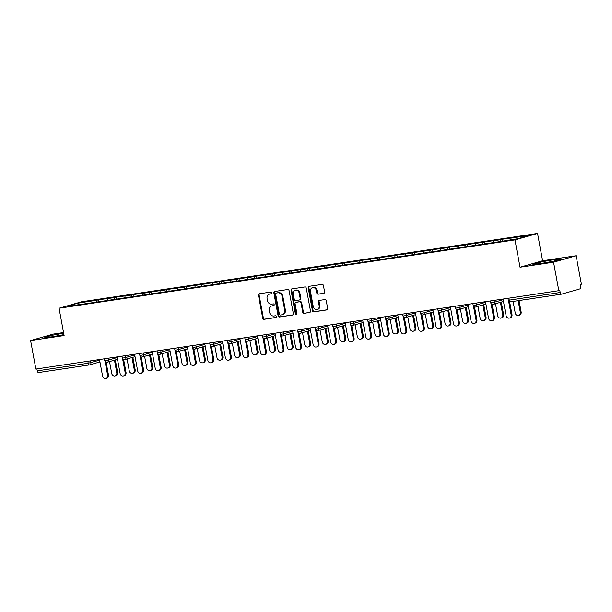 <?xml version="1.0" encoding="UTF-8"?>
<svg xmlns="http://www.w3.org/2000/svg" width="612" height="612" viewBox="0 0 612 612"><rect width="100%" height="100%" fill="white"/><g stroke="black" fill="none" stroke-linecap="round" stroke-linejoin="round"><path stroke-width="0.92" d="M271.988 292.804A0.91 0.78 -106 0 0 271.055 292.023L259.32 293.783A1.3 1.117 -106 0 0 258.455 295.229L262.716 318.209A1.3 1.117 -106 0 0 264.055 319.319L275.783 317.559A0.91 0.78 -106 0 0 275.454 315.777L273.939 315.999A4.162 3.565 -106 0 1 269.647 312.441L269.288 310.529A4.162 3.565 -106 0 1 271.674 306A4.162 3.565 -106 0 1 272.065 305.916L273.587 305.686A0.91 0.78 -106 0 0 273.25 303.896L271.736 304.126A4.162 3.565 -106 0 1 267.444 300.568L267.092 298.656A4.162 3.565 -106 0 1 269.479 294.127A4.162 3.565 -106 0 1 269.861 294.043L271.384 293.814A0.91 0.78 -106 0 0 271.988 292.804M323.748 293.377A1.3 1.117 -106 0 0 324.612 291.939L323.419 285.49A1.3 1.117 -106 0 0 322.08 284.381L309.052 286.332A1.3 1.117 -106 0 0 308.188 287.77L312.449 310.758A1.3 1.117 -106 0 0 313.788 311.868L326.816 309.917A1.3 1.117 -106 0 0 327.68 308.471L326.234 300.683A1.3 1.117 -106 0 0 324.895 299.574L319.319 300.408A1.3 1.117 -106 0 0 318.454 301.846L319.166 305.709A3.481 2.976 -106 0 1 317.177 309.496A3.481 2.976 -106 0 1 313.26 306.597L310.46 291.465A3.481 2.976 -106 0 1 312.457 287.678A3.481 2.976 -106 0 1 316.366 290.585L316.832 293.102A1.3 1.117 -106 0 0 318.171 294.211L323.985 293.309M520.039 267.23L553.554 262.211L558.832 290.692L35.879 369.067L30.6 340.578L64.115 335.56L59.05 308.241L514.975 239.919L520.039 267.23L542.607 260.766L537.543 233.455L514.975 239.919M289.086 290.631A1.3 1.117 -106 0 0 287.747 289.522L274.719 291.473A1.3 1.117 -106 0 0 273.855 292.918L278.116 315.899A1.3 1.117 -106 0 0 279.454 317.008L292.482 315.058A1.3 1.117 -106 0 0 293.347 313.619L289.086 290.631M291.886 288.902L304.914 286.952A1.3 1.117 -106 0 1 306.252 288.061L310.513 311.041A1.3 1.117 -106 0 1 309.649 312.487L304.072 313.321A1.3 1.117 -106 0 1 302.733 312.212L301.005 302.886A1.3 1.117 -106 0 0 299.666 301.777L295.963 302.336A1.3 1.117 -106 0 0 295.099 303.774L296.897 313.482A0.91 0.78 -106 0 1 295.351 313.711L291.021 290.348A1.3 1.117 -106 0 1 291.886 288.902M537.543 233.455L81.618 301.777L59.05 308.241M502.475 241.029L502.146 239.284L500.44 239.774L499.981 241.403M502.146 239.284L529.395 235.429L517.951 238.711L497.961 241.939L83.76 304.011L67.198 306.26L78.65 302.986L96.925 300.247L96.466 301.877M98.96 301.502L98.631 299.758L96.925 300.247M98.631 299.758L114.467 297.616L114.008 299.245M116.502 298.878L116.181 297.126L114.467 297.616M116.181 297.126L132.008 294.984L131.557 296.621M134.043 296.246L133.722 294.494L132.008 294.984M133.722 294.494L149.558 292.36L149.099 293.99M151.592 293.615L151.263 291.863L149.558 292.36M151.263 291.863L167.099 289.728L166.64 291.358M169.134 290.983L168.813 289.239L167.099 289.728M168.813 289.239L184.64 287.097L184.189 288.734M186.675 288.359L186.354 286.607L184.64 287.097M186.354 286.607L202.19 284.465L201.731 286.102M204.224 285.728L203.895 283.976L202.19 284.465M203.895 283.976L219.731 281.841L219.272 283.471M221.766 283.096L221.445 281.352L219.731 281.841M221.445 281.352L237.272 279.21L236.821 280.847M239.307 280.472L238.986 278.72L237.272 279.21M238.986 278.72L254.822 276.578L254.363 278.215M256.856 277.84L256.527 276.089L254.822 276.578M256.527 276.089L272.363 273.954L271.904 275.584M274.398 275.209L274.077 273.465L272.363 273.954M274.077 273.465L289.904 271.323L289.453 272.952M291.939 272.585L291.618 270.833L289.904 271.323M291.618 270.833L307.453 268.691L306.995 270.328M309.488 269.953L309.159 268.201L307.453 268.691M309.159 268.201L324.995 266.067L324.536 267.696M327.03 267.322L326.709 265.577L324.995 266.067M326.709 265.577L342.544 263.435L342.085 265.065M344.579 264.698L344.25 262.946L342.544 263.435M344.25 262.946L360.086 260.804L359.627 262.441M362.12 262.066L361.799 260.314L360.086 260.804M361.799 260.314L377.627 258.18L377.176 259.809M379.662 259.434L379.341 257.683L377.627 258.18M379.341 257.683L395.176 255.548L394.717 257.178M397.211 256.803L396.882 255.059L395.176 255.548M396.882 255.059L412.718 252.917L412.258 254.554M414.752 254.179L414.431 252.427L412.718 252.917M414.431 252.427L430.259 250.285L429.808 251.922M432.294 251.547L431.973 249.795L430.259 250.285M431.973 249.795L447.808 247.661L447.349 249.291M449.843 248.916L449.514 247.172L447.808 247.661M449.514 247.172L465.349 245.03L464.891 246.667M467.384 246.292L467.063 244.54L465.349 245.03M467.063 244.54L482.891 242.398L482.44 244.035M484.926 243.66L484.605 241.908L482.891 242.398M484.605 241.908L500.44 239.774M493.578 240.799L493.05 242.673M476.037 243.431L475.509 245.305M458.487 246.055L457.967 247.937M440.946 248.686L440.418 250.56M423.405 251.318L422.877 253.192M405.855 253.949L405.335 255.824M388.314 256.573L387.786 258.455M370.765 259.205L370.245 261.079M353.223 261.837L352.696 263.711M335.682 264.46L335.154 266.342M318.133 267.092L317.613 268.966M300.591 269.724L300.064 271.598M283.05 272.348L282.522 274.23M265.501 274.979L264.981 276.853M247.959 277.611L247.432 279.485M230.418 280.235L229.89 282.117M212.869 282.866L212.349 284.741M195.327 285.498L194.8 287.372M177.786 288.13L177.258 290.004M160.237 290.754L159.717 292.635M142.695 293.385L142.168 295.259M125.146 296.017L124.626 297.891M107.605 298.641L107.077 300.523M36.888 368.914L37.256 370.864L88.197 363.23L87.837 361.279M89.413 364.92L38.602 372.532A1.989 1.017 -98.5 0 1 38.533 372.547A1.989 1.017 -98.5 0 1 37.256 370.864M78.65 302.986L79.422 304.432M63.556 332.561L53.168 334.114L30.6 340.578M553.554 262.211L576.122 255.747L581.4 284.228L580.413 284.511L580.796 286.592A1.989 1.017 81.5 0 1 580.176 288.826L561.556 294.165A1.989 1.017 81.5 0 1 561.487 294.181A1.989 1.017 81.5 0 1 560.202 292.498L559.819 290.409L558.832 290.692M576.122 255.747L542.607 260.766M511.119 238.167L510.668 239.805M63.671 333.18L52.127 335.315L44.798 337.411L51.982 336.837L63.939 334.634M532.884 264.269L540.075 263.688L554.594 261.01L561.923 258.914L554.74 259.488L540.22 262.166L532.884 264.269M271.697 293.676L270.527 293.852A4.162 3.565 -106 0 0 270.137 293.936L269.479 294.127M271.674 306L272.332 305.809A4.162 3.565 -106 0 1 272.723 305.725L273.901 305.549M259.595 293.745A1.3 1.117 -106 0 0 259.113 295.038L263.374 318.018A1.3 1.117 -106 0 0 264.713 319.127L276.104 317.421M274.995 291.434A1.3 1.117 -106 0 0 274.513 292.727L278.774 315.708A1.3 1.117 -106 0 0 280.112 316.825L292.865 314.912M276.264 293.079A0.91 0.78 -106 0 0 275.66 294.089L279.401 314.262A0.91 0.78 -106 0 0 280.334 315.042L281.941 314.805A4.162 3.565 -106 0 0 282.331 314.713A4.162 3.565 -106 0 0 284.71 310.185L282.155 296.399A4.162 3.565 -106 0 0 277.871 292.842L276.922 292.896A0.91 0.78 -106 0 0 276.762 292.941M282.331 314.713L282.989 314.53A4.162 3.565 -106 0 0 285.368 310.001L284.71 310.185M276.922 292.896L278.529 292.651A4.162 3.565 -106 0 1 282.813 296.208L285.368 310.001M310.032 312.342L304.072 313.321M296.384 302.213A1.3 1.117 -106 0 1 296.621 302.144L300.324 301.594A1.3 1.117 -106 0 1 301.662 302.703L303.391 312.021A1.3 1.117 -106 0 0 304.73 313.13M292.161 288.864A1.3 1.117 -106 0 0 291.679 290.157L296.009 313.52A0.91 0.78 -106 0 0 296.675 314.285M299.214 293.217A3.481 2.976 -106 0 0 295.298 290.317A3.481 2.976 -106 0 0 293.309 294.104L294.296 299.436A1.3 1.117 -106 0 0 295.634 300.546L299.329 299.995A1.3 1.117 -106 0 0 300.201 298.549L299.214 293.217L299.872 293.033A3.481 2.976 -106 0 0 295.956 290.126L295.298 290.317M299.987 299.803A1.3 1.117 -106 0 0 300.859 298.358L300.201 298.549M299.872 293.033L300.859 298.358M312.457 287.678L313.115 287.495A3.481 2.976 -106 0 1 317.024 290.394L317.49 292.918A1.3 1.117 -106 0 0 318.829 294.028L324.13 293.232M317.177 309.496L317.835 309.312A3.481 2.976 -106 0 0 319.824 305.526L319.166 305.709M319.594 300.37A1.3 1.117 -106 0 0 319.112 301.662L319.824 305.526M309.328 286.294A1.3 1.117 -106 0 0 308.846 287.586L313.107 310.567A1.3 1.117 -106 0 0 314.446 311.676L327.198 309.764M52.395 336.761L52.127 335.315M540.488 263.611L540.22 262.166M555 260.896L554.74 259.488M116.777 372.685L117.634 372.44A2.983 2.555 74 0 1 115.92 375.684L115.064 375.929A2.983 2.555 -106 0 0 116.777 372.685L114.459 360.17M109.517 361.585L111.713 373.442A2.983 2.555 -106 0 0 115.064 375.929M117.634 372.44L115.316 359.925M99.504 359.535L102.571 376.059A2.983 2.555 -106 0 0 105.922 378.545A2.983 2.555 -106 0 0 107.628 375.301L108.485 375.057A2.983 2.555 74 0 1 106.779 378.3L105.922 378.545M106.105 362.205L108.485 375.057M105.05 361.378L107.628 375.301M134.319 370.053L135.175 369.809A2.983 2.555 74 0 1 133.47 373.052L132.613 373.297A2.983 2.555 -106 0 0 134.319 370.053L132.001 357.546M127.059 358.961L129.262 370.811A2.983 2.555 -106 0 0 132.613 373.297M135.175 369.809L132.858 357.301M151.868 367.422L152.717 367.177A2.983 2.555 74 0 1 151.011 370.428L150.154 370.673A2.983 2.555 -106 0 0 151.868 367.422L149.542 354.914M144.608 356.329L146.804 368.187A2.983 2.555 -106 0 0 150.154 370.673M152.717 367.177L150.399 354.669M169.409 364.798L170.266 364.553A2.983 2.555 74 0 1 168.552 367.797L167.696 368.042A2.983 2.555 -106 0 0 169.409 364.798L167.091 352.283M162.149 353.698L164.345 365.555A2.983 2.555 -106 0 0 167.696 368.042M170.266 364.553L167.948 352.038M186.951 362.166L187.808 361.922A2.983 2.555 74 0 1 186.102 365.165L185.245 365.41A2.983 2.555 -106 0 0 186.951 362.166L184.633 349.659M179.691 351.074L181.894 362.924A2.983 2.555 -106 0 0 185.245 365.41M187.808 361.922L185.49 349.414M204.5 359.535L205.349 359.29A2.983 2.555 74 0 1 203.643 362.534L202.786 362.786A2.983 2.555 -106 0 0 204.5 359.535L202.174 347.027M197.24 348.442L199.435 360.292A2.983 2.555 -106 0 0 202.786 362.786M205.349 359.29L203.031 346.782M117.053 356.903L120.113 373.435A2.983 2.555 -106 0 0 123.463 375.921A2.983 2.555 -106 0 0 125.177 372.677L126.026 372.433A2.983 2.555 74 0 1 124.32 375.676L123.463 375.921M123.647 359.573L126.026 372.433M122.591 358.754L125.177 372.677M134.594 354.272L137.654 370.803A2.983 2.555 -106 0 0 141.012 373.289A2.983 2.555 -106 0 0 142.718 370.046L143.575 369.801A2.983 2.555 74 0 1 141.862 373.045L141.012 373.289M141.188 356.949L143.575 369.801M140.14 356.123L142.718 370.046M152.136 351.648L155.203 368.172A2.983 2.555 -106 0 0 158.554 370.658A2.983 2.555 -106 0 0 160.26 367.414L161.117 367.169A2.983 2.555 74 0 1 159.411 370.413L158.554 370.658M158.738 354.317L161.117 367.169M157.682 353.491L160.26 367.414M169.685 349.016L172.745 365.548A2.983 2.555 -106 0 0 176.095 368.034A2.983 2.555 -106 0 0 177.809 364.783L178.658 364.538A2.983 2.555 74 0 1 176.952 367.789L176.095 368.034M176.279 351.686L178.658 364.538M175.223 350.867L177.809 364.783M187.226 346.384L190.286 362.916A2.983 2.555 -106 0 0 193.644 365.402A2.983 2.555 -106 0 0 195.35 362.159L196.207 361.914A2.983 2.555 74 0 1 194.494 365.157L193.644 365.402M193.82 349.062L196.207 361.914M192.772 348.236L195.35 362.159M222.041 356.911L222.898 356.666A2.983 2.555 74 0 1 221.184 359.91L220.335 360.154A2.983 2.555 -106 0 0 222.041 356.911L219.723 344.395M214.781 345.811L216.977 357.668A2.983 2.555 -106 0 0 220.335 360.154M222.898 356.666L220.58 344.151M204.768 343.76L207.835 360.284A2.983 2.555 -106 0 0 211.186 362.771A2.983 2.555 -106 0 0 212.892 359.527L213.749 359.282A2.983 2.555 74 0 1 212.043 362.526L211.186 362.771M211.37 346.43L213.749 359.282M210.314 345.604L212.892 359.527M239.583 354.279L240.44 354.034A2.983 2.555 74 0 1 238.734 357.278L237.877 357.523A2.983 2.555 -106 0 0 239.583 354.279L237.265 341.771M232.331 343.187L234.526 355.037A2.983 2.555 -106 0 0 237.877 357.523M240.44 354.034L238.122 341.527M222.317 341.129L225.377 357.66A2.983 2.555 -106 0 0 228.727 360.147A2.983 2.555 -106 0 0 230.441 356.895L231.298 356.651A2.983 2.555 74 0 1 229.584 359.902L228.727 360.147M228.911 343.799L231.298 356.651M227.855 342.98L230.441 356.895M257.132 351.648L257.981 351.403A2.983 2.555 74 0 1 256.275 354.646L255.418 354.891A2.983 2.555 -106 0 0 257.132 351.648L254.814 339.14M249.872 340.555L252.067 352.405A2.983 2.555 -106 0 0 255.418 354.891M257.981 351.403L255.663 338.895M239.858 338.497L242.926 355.029A2.983 2.555 -106 0 0 246.276 357.515A2.983 2.555 -106 0 0 247.982 354.272L248.839 354.027A2.983 2.555 74 0 1 247.126 357.27L246.276 357.515M246.46 341.175L248.839 354.027M245.404 340.349L247.982 354.272M274.673 349.024L275.53 348.771A2.983 2.555 74 0 1 273.816 352.022L272.967 352.267A2.983 2.555 -106 0 0 274.673 349.024L272.355 336.508M267.413 337.923L269.609 349.781A2.983 2.555 -106 0 0 272.967 352.267M275.53 348.771L273.212 336.263M257.4 335.866L260.467 352.397A2.983 2.555 -106 0 0 263.818 354.883A2.983 2.555 -106 0 0 265.524 351.64L266.381 351.395A2.983 2.555 74 0 1 264.675 354.639L263.818 354.883M264.002 338.543L266.381 351.395M262.946 337.717L265.524 351.64M292.215 346.392L293.072 346.147A2.983 2.555 74 0 1 291.366 349.391L290.509 349.636A2.983 2.555 -106 0 0 292.215 346.392L289.897 333.877M284.962 335.292L287.158 347.149A2.983 2.555 -106 0 0 290.509 349.636M293.072 346.147L290.754 333.632M274.949 333.242L278.009 349.766A2.983 2.555 -106 0 0 281.359 352.26A2.983 2.555 -106 0 0 283.073 349.008L283.93 348.763A2.983 2.555 74 0 1 282.216 352.015L281.359 352.26M281.543 335.912L283.93 348.763M280.495 335.093L283.073 349.008M309.764 343.76L310.621 343.516A2.983 2.555 74 0 1 308.907 346.759L308.05 347.004A2.983 2.555 -106 0 0 309.764 343.76L307.446 331.253M302.504 332.668L304.7 344.518A2.983 2.555 -106 0 0 308.05 347.004M310.621 343.516L308.295 331.008M292.49 330.61L295.558 347.142A2.983 2.555 -106 0 0 298.908 349.628A2.983 2.555 -106 0 0 300.614 346.384L301.471 346.14A2.983 2.555 74 0 1 299.765 349.383L298.908 349.628M299.092 333.288L301.471 346.14M298.036 332.461L300.614 346.384M327.305 341.129L328.162 340.884A2.983 2.555 74 0 1 326.448 344.135L325.599 344.38A2.983 2.555 -106 0 0 327.305 341.129L324.987 328.621M320.045 330.036L322.249 341.894A2.983 2.555 -106 0 0 325.599 344.38M328.162 340.884L325.844 328.376M310.039 327.978L313.099 344.51A2.983 2.555 -106 0 0 316.45 346.996A2.983 2.555 -106 0 0 318.163 343.753L319.013 343.508A2.983 2.555 74 0 1 317.307 346.752L316.45 346.996M316.633 330.656L319.013 343.508M315.578 329.83L318.163 343.753M344.847 338.505L345.703 338.26A2.983 2.555 74 0 1 343.998 341.504L343.141 341.748A2.983 2.555 -106 0 0 344.847 338.505L342.529 325.989M337.595 327.405L339.79 339.262A2.983 2.555 -106 0 0 343.141 341.748M345.703 338.26L343.386 325.745M327.581 325.355L330.641 341.878A2.983 2.555 -106 0 0 333.991 344.365A2.983 2.555 -106 0 0 335.705 341.121L336.562 340.876A2.983 2.555 74 0 1 334.848 344.12L333.991 344.365M334.175 328.024L336.562 340.876M333.127 327.198L335.705 341.121M362.396 335.873L363.253 335.628A2.983 2.555 74 0 1 361.539 338.872L360.682 339.117A2.983 2.555 -106 0 0 362.396 335.873L360.078 323.365M355.136 324.781L357.332 336.631A2.983 2.555 -106 0 0 360.682 339.117M363.253 335.628L360.935 323.121M345.122 322.723L348.19 339.255A2.983 2.555 -106 0 0 351.54 341.741A2.983 2.555 -106 0 0 353.246 338.497L354.103 338.252A2.983 2.555 74 0 1 352.397 341.496L351.54 341.741M351.724 325.393L354.103 338.252M350.668 324.574L353.246 338.497M379.937 333.242L380.794 332.997A2.983 2.555 74 0 1 379.088 336.248L378.231 336.493A2.983 2.555 -106 0 0 379.937 333.242L377.619 320.734M372.677 322.149L374.881 334.007A2.983 2.555 -106 0 0 378.231 336.493M380.794 332.997L378.476 320.489M362.671 320.091L365.731 336.623A2.983 2.555 -106 0 0 369.082 339.109A2.983 2.555 -106 0 0 370.796 335.866L371.645 335.621A2.983 2.555 74 0 1 369.939 338.864L369.082 339.109M369.265 322.769L371.645 335.621M368.21 321.943L370.796 335.866M397.486 330.618L398.336 330.373A2.983 2.555 74 0 1 396.63 333.617L395.773 333.861A2.983 2.555 -106 0 0 397.486 330.618L395.161 318.102M390.227 319.518L392.422 331.375A2.983 2.555 -106 0 0 395.773 333.861M398.336 330.373L396.018 317.858M380.213 317.467L383.273 333.991A2.983 2.555 -106 0 0 386.631 336.478A2.983 2.555 -106 0 0 388.337 333.234L389.194 332.989A2.983 2.555 74 0 1 387.48 336.233L386.631 336.478M386.807 320.137L389.194 332.989M385.759 319.311L388.337 333.234M415.028 327.986L415.885 327.741A2.983 2.555 74 0 1 414.171 330.985L413.314 331.23A2.983 2.555 -106 0 0 415.028 327.986L412.71 315.478M407.768 316.894L409.964 328.743A2.983 2.555 -106 0 0 413.314 331.23M415.885 327.741L413.567 315.234M397.754 314.836L400.822 331.367A2.983 2.555 -106 0 0 404.172 333.854A2.983 2.555 -106 0 0 405.878 330.602L406.735 330.358A2.983 2.555 74 0 1 405.029 333.609L404.172 333.854M404.356 317.506L406.735 330.358M403.3 316.687L405.878 330.602M432.569 325.355L433.426 325.11A2.983 2.555 74 0 1 431.72 328.353L430.863 328.606A2.983 2.555 -106 0 0 432.569 325.355L430.251 312.847M425.317 314.262L427.513 326.112A2.983 2.555 -106 0 0 430.863 328.606M433.426 325.11L431.108 312.602M415.303 312.204L418.363 328.736A2.983 2.555 -106 0 0 421.714 331.222A2.983 2.555 -106 0 0 423.428 327.978L424.284 327.734A2.983 2.555 74 0 1 422.571 330.977L421.714 331.222M421.897 314.882L424.284 327.734M420.842 314.055L423.428 327.978M450.118 322.731L450.968 322.486A2.983 2.555 74 0 1 449.262 325.729L448.405 325.974A2.983 2.555 -106 0 0 450.118 322.731L447.793 310.215M442.858 311.63L445.054 323.488A2.983 2.555 -106 0 0 448.405 325.974M450.968 322.486L448.65 309.97M432.845 309.58L435.912 326.104A2.983 2.555 -106 0 0 439.263 328.59A2.983 2.555 -106 0 0 440.969 325.347L441.826 325.102A2.983 2.555 74 0 1 440.112 328.346L439.263 328.59M439.439 312.25L441.826 325.102M438.391 311.424L440.969 325.347M467.66 320.099L468.517 319.854A2.983 2.555 74 0 1 466.803 323.098L465.954 323.343A2.983 2.555 -106 0 0 467.66 320.099L465.342 307.591M460.4 309.006L462.596 320.856A2.983 2.555 -106 0 0 465.954 323.343M468.517 319.854L466.199 307.346M450.386 306.949L453.454 323.48A2.983 2.555 -106 0 0 456.804 325.966A2.983 2.555 -106 0 0 458.51 322.715L459.367 322.47A2.983 2.555 74 0 1 457.661 325.722L456.804 325.966M456.988 309.618L459.367 322.47M455.932 308.8L458.51 322.715M485.201 317.467L486.058 317.223A2.983 2.555 74 0 1 484.352 320.466L483.495 320.711A2.983 2.555 -106 0 0 485.201 317.467L482.883 304.96M477.949 306.375L480.145 318.225A2.983 2.555 -106 0 0 483.495 320.711M486.058 317.223L483.74 304.715M467.935 304.317L470.995 320.849A2.983 2.555 -106 0 0 474.346 323.335A2.983 2.555 -106 0 0 476.059 320.091L476.916 319.847A2.983 2.555 74 0 1 475.203 323.09L474.346 323.335M474.529 306.995L476.916 319.847M473.474 306.168L476.059 320.091M502.75 314.843L503.599 314.591A2.983 2.555 74 0 1 501.894 317.842L501.037 318.087A2.983 2.555 -106 0 0 502.75 314.843L500.432 302.328M495.491 303.743L497.686 315.601A2.983 2.555 -106 0 0 501.037 318.087M503.599 314.591L501.282 302.083M485.477 301.685L488.544 318.217A2.983 2.555 -106 0 0 491.895 320.703A2.983 2.555 -106 0 0 493.601 317.46L494.458 317.215A2.983 2.555 74 0 1 492.744 320.459L491.895 320.703M492.079 304.363L494.458 317.215M491.023 303.537L493.601 317.46M520.292 312.212L521.149 311.967A2.983 2.555 74 0 1 519.435 315.211L518.586 315.455A2.983 2.555 -106 0 0 520.292 312.212L518.15 300.668M513.093 301.433L515.227 312.969A2.983 2.555 -106 0 0 518.586 315.455M521.149 311.967L519.03 300.538M503.018 299.061L506.086 315.585A2.983 2.555 -106 0 0 509.436 318.079A2.983 2.555 -106 0 0 511.142 314.828L511.999 314.583A2.983 2.555 74 0 1 510.293 317.835L509.436 318.079M509.62 301.731L511.999 314.583M508.564 300.913L511.142 314.828M99.947 361.929L89.734 364.859A1.989 1.698 -106 0 1 89.543 364.897A1.989 1.017 -98.5 0 1 89.482 364.913A1.989 1.017 -98.5 0 1 88.197 363.23L99.626 360.185M561.418 294.181L510.607 301.8A1.989 1.017 81.5 0 1 510.538 301.815L561.487 294.181M508.893 298.182L509.261 300.132L560.202 292.498M509.261 300.132A1.989 1.017 81.5 0 0 510.538 301.815A1.989 1.989 0 0 1 508.289 300.209L509.261 300.132M90.538 360.873L90.874 362.694A1.989 1.698 -106 0 1 89.734 364.859A1.989 1.989 0 0 1 89.482 364.913L38.533 372.547M108.079 358.25L108.416 360.063L104.774 360.682A1.989 1.989 0 0 0 107.276 362.228A1.989 1.698 -106 0 0 108.416 360.063L117.167 357.561M125.621 355.618L125.957 357.439L134.716 354.929M143.17 352.986L143.506 354.807L152.258 352.298M160.711 350.362L161.048 352.175L169.807 349.674M178.253 347.731L178.589 349.551L187.349 347.042M195.802 345.099L196.138 346.92L204.89 344.411M213.343 342.475L213.68 344.288L222.439 341.779M230.885 339.844L231.229 341.664L239.981 339.155M248.434 337.212L248.77 339.033L257.522 336.524M265.975 334.58L266.312 336.401L275.071 333.892M283.524 331.956L283.861 333.777L292.613 331.268M301.066 329.325L301.402 331.146L310.154 328.636M318.607 326.693L318.944 328.514L327.703 326.005M336.156 324.069L336.493 325.882L345.245 323.381M353.698 321.438L354.034 323.258L362.786 320.749M371.239 318.806L371.576 320.627L380.335 318.118M388.788 316.182L389.125 317.995L397.877 315.494M406.33 313.551L406.666 315.371L415.426 312.862M423.871 310.919L424.208 312.74L432.967 310.23M441.42 308.295L441.757 310.108L450.508 307.599M458.962 305.663L459.298 307.484L468.058 304.975M476.503 303.032L476.847 304.853L485.599 302.343M494.052 300.408L494.389 302.221L503.141 299.712M107.092 362.273A1.989 1.698 -106 0 0 107.276 362.228L117.496 359.305M123.287 357.974L122.316 358.051A1.989 1.989 0 0 0 124.817 359.604A1.989 1.698 -106 0 0 125.957 357.439L123.287 357.974M124.634 359.642A1.989 1.698 -106 0 0 124.817 359.604L135.038 356.674M140.829 355.343L139.865 355.419A1.989 1.989 0 0 0 142.367 356.972A1.989 1.698 -106 0 0 143.506 354.807L140.829 355.343M142.175 357.01A1.989 1.698 -106 0 0 142.367 356.972L152.579 354.042M158.378 352.711L157.406 352.795A1.989 1.989 0 0 0 159.908 354.34A1.989 1.698 -106 0 0 161.048 352.175L158.378 352.711M159.724 354.379A1.989 1.698 -106 0 0 159.908 354.34L170.128 351.418M175.919 350.087L174.948 350.163A1.989 1.989 0 0 0 177.449 351.716A1.989 1.698 -106 0 0 178.589 349.551L175.919 350.087M177.266 351.755A1.989 1.698 -106 0 0 177.449 351.716L187.67 348.786M193.461 347.455L192.497 347.532A1.989 1.989 0 0 0 194.999 349.085A1.989 1.698 -106 0 0 196.138 346.92L193.461 347.455M194.815 349.123A1.989 1.698 -106 0 0 194.999 349.085L205.219 346.155M211.01 344.824L210.038 344.908A1.989 1.989 0 0 0 212.54 346.453A1.989 1.698 -106 0 0 213.68 344.288L211.01 344.824M212.356 346.491A1.989 1.698 -106 0 0 212.54 346.453L222.76 343.523M228.551 342.2L227.588 342.276A1.989 1.989 0 0 0 230.089 343.822A1.989 1.698 -106 0 0 231.229 341.664L228.551 342.2M229.898 343.868A1.989 1.698 -106 0 0 230.089 343.822L240.302 340.899M246.093 339.568L245.129 339.645A1.989 1.989 0 0 0 247.63 341.198A1.989 1.698 -106 0 0 248.77 339.033L246.093 339.568M247.447 341.236A1.989 1.698 -106 0 0 247.63 341.198L257.851 338.268M263.642 336.937L262.67 337.021A1.989 1.989 0 0 0 265.172 338.566A1.989 1.698 -106 0 0 266.312 336.401L263.642 336.937M264.988 338.604A1.989 1.698 -106 0 0 265.172 338.566L275.392 335.636M281.183 334.313L280.22 334.389A1.989 1.989 0 0 0 282.721 335.934A1.989 1.698 -106 0 0 283.861 333.777L281.183 334.313M282.53 335.98A1.989 1.698 -106 0 0 282.721 335.934L292.934 333.012M298.725 331.681L297.761 331.758A1.989 1.989 0 0 0 300.262 333.31A1.989 1.698 -106 0 0 301.402 331.146L298.725 331.681M300.079 333.349A1.989 1.698 -106 0 0 300.262 333.31L310.483 330.381M316.274 329.049L315.302 329.134A1.989 1.989 0 0 0 317.804 330.679A1.989 1.698 -106 0 0 318.944 328.514L316.274 329.049M317.62 330.717A1.989 1.698 -106 0 0 317.804 330.679L328.024 327.749M333.815 326.418L332.852 326.502A1.989 1.989 0 0 0 335.353 328.047A1.989 1.698 -106 0 0 336.493 325.882L333.815 326.418M335.162 328.093A1.989 1.698 -106 0 0 335.353 328.047L345.566 325.125M351.365 323.794L350.393 323.87A1.989 1.989 0 0 0 352.894 325.423A1.989 1.698 -106 0 0 354.034 323.258L351.365 323.794M352.711 325.462A1.989 1.698 -106 0 0 352.894 325.423L363.115 322.493M368.906 321.162L367.934 321.239A1.989 1.989 0 0 0 370.436 322.792A1.989 1.698 -106 0 0 371.576 320.627L368.906 321.162M370.252 322.83A1.989 1.698 -106 0 0 370.436 322.792L380.656 319.862M386.447 318.531L385.483 318.615A1.989 1.989 0 0 0 387.985 320.16A1.989 1.698 -106 0 0 389.125 317.995L386.447 318.531M387.801 320.198A1.989 1.698 -106 0 0 387.985 320.16L398.198 317.238M403.997 315.907L403.025 315.983A1.989 1.989 0 0 0 405.526 317.536A1.989 1.698 -106 0 0 406.666 315.371L403.997 315.907M405.343 317.574A1.989 1.698 -106 0 0 405.526 317.536L415.747 314.606M421.538 313.275L420.566 313.352A1.989 1.989 0 0 0 423.076 314.905A1.989 1.698 -106 0 0 424.208 312.74L421.538 313.275M422.884 314.943A1.989 1.698 -106 0 0 423.076 314.905L433.288 311.975M439.079 310.644L438.116 310.728A1.989 1.989 0 0 0 440.617 312.273A1.989 1.698 -106 0 0 441.757 310.108L439.079 310.644M440.433 312.311A1.989 1.698 -106 0 0 440.617 312.273L450.837 309.351M456.628 308.02L455.657 308.096A1.989 1.989 0 0 0 458.159 309.641A1.989 1.698 -106 0 0 459.298 307.484L456.628 308.02M457.975 309.687A1.989 1.698 -106 0 0 458.159 309.641L468.379 306.719M474.17 305.388L473.206 305.464A1.989 1.989 0 0 0 475.708 307.017A1.989 1.698 -106 0 0 476.847 304.853L474.17 305.388M475.516 307.056A1.989 1.698 -106 0 0 475.708 307.017L485.92 304.087M491.711 302.756L490.748 302.841A1.989 1.989 0 0 0 493.249 304.386A1.989 1.698 -106 0 0 494.389 302.221L491.711 302.756M493.065 304.424A1.989 1.698 -106 0 0 493.249 304.386L503.469 301.456M270.527 293.852L269.861 294.043M272.723 305.725L272.065 305.916M264.713 319.127L264.055 319.319M263.374 318.018L262.716 318.209M259.113 295.038L258.455 295.229M280.112 316.825L279.454 317.008M278.774 315.708L278.116 315.899M274.513 292.727L273.855 292.918M282.813 296.208L282.155 296.399M278.529 292.651L277.871 292.842M303.391 312.021L302.733 312.212M301.662 302.703L301.005 302.886M300.324 301.594L299.666 301.777M296.621 302.144L295.963 302.336M296.009 313.52L295.351 313.711M291.679 290.157L291.021 290.348M318.829 294.028L318.171 294.211M317.49 292.918L316.832 293.102M317.024 290.394L316.366 290.585M319.112 301.662L318.454 301.846M314.446 311.676L313.788 311.868M313.107 310.567L312.449 310.758M308.846 287.586L308.188 287.77M104.422 358.793L104.774 360.682M121.972 356.169L122.316 358.051M139.513 353.537L139.865 355.419M157.055 350.906L157.406 352.795M174.604 348.282L174.948 350.163M192.145 345.65L192.497 347.532M209.687 343.018L210.038 344.908M227.236 340.387L227.588 342.276M244.777 337.763L245.129 339.645M262.326 335.131L262.67 337.021M279.868 332.5L280.22 334.389M297.409 329.876L297.761 331.758M314.958 327.244L315.302 329.134M332.5 324.612L332.852 326.502M350.041 321.988L350.393 323.87M367.59 319.357L367.934 321.239M385.132 316.725L385.483 318.615M402.673 314.101L403.025 315.983M420.222 311.47L420.566 313.352M437.764 308.838L438.116 310.728M455.305 306.207L455.657 308.096M472.854 303.583L473.206 305.464M490.396 300.951L490.748 302.841M507.945 298.319L508.289 300.209M276.838 292.911L276.18 293.102M296.499 302.167L295.841 302.359M300.11 299.773L299.452 299.964"/></g></svg>
